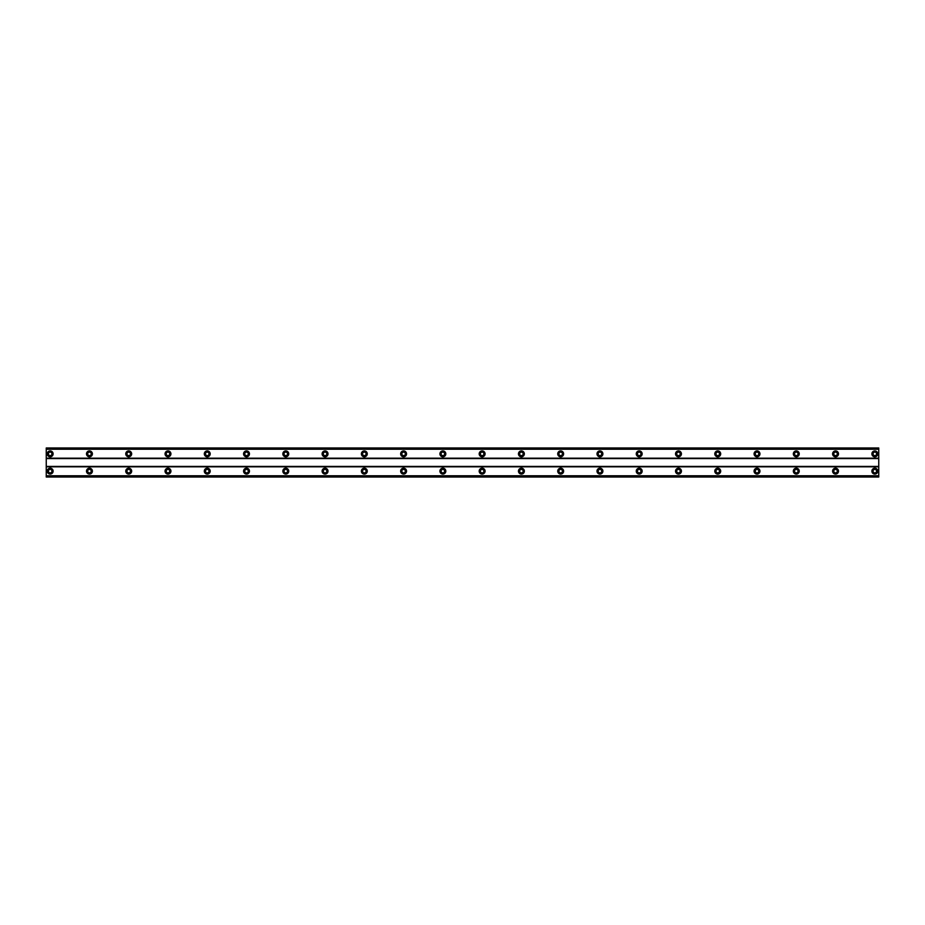 <?xml version="1.0" encoding="UTF-8"?>
<svg xmlns="http://www.w3.org/2000/svg" width="925" height="925" viewBox="0 0 925 925"><rect width="100%" height="100%" fill="white"/><g stroke="black" fill="none" stroke-linecap="round" stroke-linejoin="round"><path stroke-width="1.39" d="M50.181 455.632A1.769 1.769 0 0 1 48.412 453.863A1.769 1.769 0 0 1 50.181 452.094A1.769 1.769 0 0 1 51.939 453.863A1.769 1.769 0 0 1 50.181 455.632M874.819 455.632A1.769 1.769 0 0 1 873.061 453.863A1.769 1.769 0 0 1 874.819 452.094A1.769 1.769 0 0 1 876.588 453.863A1.769 1.769 0 0 1 874.819 455.632M835.553 455.632A1.769 1.769 0 0 1 833.783 453.863A1.769 1.769 0 0 1 835.553 452.094A1.769 1.769 0 0 1 837.322 453.863A1.769 1.769 0 0 1 835.553 455.632M796.286 455.632A1.769 1.769 0 0 1 794.517 453.863A1.769 1.769 0 0 1 796.286 452.094A1.769 1.769 0 0 1 798.055 453.863A1.769 1.769 0 0 1 796.286 455.632M757.02 455.632A1.769 1.769 0 0 1 755.251 453.863A1.769 1.769 0 0 1 757.02 452.094A1.769 1.769 0 0 1 758.789 453.863A1.769 1.769 0 0 1 757.02 455.632M717.742 455.632A1.769 1.769 0 0 1 715.985 453.863A1.769 1.769 0 0 1 717.742 452.094A1.769 1.769 0 0 1 719.511 453.863A1.769 1.769 0 0 1 717.742 455.632M678.476 455.632A1.769 1.769 0 0 1 676.707 453.863A1.769 1.769 0 0 1 678.476 452.094A1.769 1.769 0 0 1 680.245 453.863A1.769 1.769 0 0 1 678.476 455.632M639.21 455.632A1.769 1.769 0 0 1 637.441 453.863A1.769 1.769 0 0 1 639.21 452.094A1.769 1.769 0 0 1 640.979 453.863A1.769 1.769 0 0 1 639.21 455.632M599.943 455.632A1.769 1.769 0 0 1 598.174 453.863A1.769 1.769 0 0 1 599.943 452.094A1.769 1.769 0 0 1 601.712 453.863A1.769 1.769 0 0 1 599.943 455.632M560.677 455.632A1.769 1.769 0 0 1 558.908 453.863A1.769 1.769 0 0 1 560.677 452.094A1.769 1.769 0 0 1 562.435 453.863A1.769 1.769 0 0 1 560.677 455.632M521.399 455.632A1.769 1.769 0 0 1 519.642 453.863A1.769 1.769 0 0 1 521.399 452.094A1.769 1.769 0 0 1 523.168 453.863A1.769 1.769 0 0 1 521.399 455.632M482.133 455.632A1.769 1.769 0 0 1 480.364 453.863A1.769 1.769 0 0 1 482.133 452.094A1.769 1.769 0 0 1 483.902 453.863A1.769 1.769 0 0 1 482.133 455.632M442.867 455.632A1.769 1.769 0 0 1 441.098 453.863A1.769 1.769 0 0 1 442.867 452.094A1.769 1.769 0 0 1 444.636 453.863A1.769 1.769 0 0 1 442.867 455.632M403.601 455.632A1.769 1.769 0 0 1 401.832 453.863A1.769 1.769 0 0 1 403.601 452.094A1.769 1.769 0 0 1 405.358 453.863A1.769 1.769 0 0 1 403.601 455.632M364.323 455.632A1.769 1.769 0 0 1 362.565 453.863A1.769 1.769 0 0 1 364.323 452.094A1.769 1.769 0 0 1 366.092 453.863A1.769 1.769 0 0 1 364.323 455.632M325.057 455.632A1.769 1.769 0 0 1 323.288 453.863A1.769 1.769 0 0 1 325.057 452.094A1.769 1.769 0 0 1 326.826 453.863A1.769 1.769 0 0 1 325.057 455.632M285.79 455.632A1.769 1.769 0 0 1 284.021 453.863A1.769 1.769 0 0 1 285.79 452.094A1.769 1.769 0 0 1 287.559 453.863A1.769 1.769 0 0 1 285.79 455.632M246.524 455.632A1.769 1.769 0 0 1 244.755 453.863A1.769 1.769 0 0 1 246.524 452.094A1.769 1.769 0 0 1 248.293 453.863A1.769 1.769 0 0 1 246.524 455.632M207.258 455.632A1.769 1.769 0 0 1 205.489 453.863A1.769 1.769 0 0 1 207.258 452.094A1.769 1.769 0 0 1 209.015 453.863A1.769 1.769 0 0 1 207.258 455.632M167.98 455.632A1.769 1.769 0 0 1 166.211 453.863A1.769 1.769 0 0 1 167.98 452.094A1.769 1.769 0 0 1 169.749 453.863A1.769 1.769 0 0 1 167.98 455.632M128.714 455.632A1.769 1.769 0 0 1 126.945 453.863A1.769 1.769 0 0 1 128.714 452.094A1.769 1.769 0 0 1 130.483 453.863A1.769 1.769 0 0 1 128.714 455.632M89.448 455.632A1.769 1.769 0 0 1 87.678 453.863A1.769 1.769 0 0 1 89.448 452.094A1.769 1.769 0 0 1 91.217 453.863A1.769 1.769 0 0 1 89.448 455.632M50.181 468.189A2.948 2.948 0 0 0 47.233 471.137A2.948 2.948 0 0 0 50.181 474.086A2.948 2.948 0 0 0 53.118 471.137A2.948 2.948 0 0 0 50.181 468.189M874.819 468.189A2.948 2.948 0 0 0 871.882 471.137A2.948 2.948 0 0 0 874.819 474.086A2.948 2.948 0 0 0 877.767 471.137A2.948 2.948 0 0 0 874.819 468.189M835.553 468.189A2.948 2.948 0 0 0 832.604 471.137A2.948 2.948 0 0 0 835.553 474.086A2.948 2.948 0 0 0 838.501 471.137A2.948 2.948 0 0 0 835.553 468.189M796.286 468.189A2.948 2.948 0 0 0 793.338 471.137A2.948 2.948 0 0 0 796.286 474.086A2.948 2.948 0 0 0 799.235 471.137A2.948 2.948 0 0 0 796.286 468.189M757.02 468.189A2.948 2.948 0 0 0 754.072 471.137A2.948 2.948 0 0 0 757.02 474.086A2.948 2.948 0 0 0 759.957 471.137A2.948 2.948 0 0 0 757.02 468.189M717.742 468.189A2.948 2.948 0 0 0 714.805 471.137A2.948 2.948 0 0 0 717.742 474.086A2.948 2.948 0 0 0 720.691 471.137A2.948 2.948 0 0 0 717.742 468.189M678.476 468.189A2.948 2.948 0 0 0 675.539 471.137A2.948 2.948 0 0 0 678.476 474.086A2.948 2.948 0 0 0 681.424 471.137A2.948 2.948 0 0 0 678.476 468.189M639.21 468.189A2.948 2.948 0 0 0 636.261 471.137A2.948 2.948 0 0 0 639.21 474.086A2.948 2.948 0 0 0 642.158 471.137A2.948 2.948 0 0 0 639.21 468.189M599.943 468.189A2.948 2.948 0 0 0 596.995 471.137A2.948 2.948 0 0 0 599.943 474.086A2.948 2.948 0 0 0 602.892 471.137A2.948 2.948 0 0 0 599.943 468.189M560.677 468.189A2.948 2.948 0 0 0 557.729 471.137A2.948 2.948 0 0 0 560.677 474.086A2.948 2.948 0 0 0 563.614 471.137A2.948 2.948 0 0 0 560.677 468.189M521.399 468.189A2.948 2.948 0 0 0 518.462 471.137A2.948 2.948 0 0 0 521.399 474.086A2.948 2.948 0 0 0 524.348 471.137A2.948 2.948 0 0 0 521.399 468.189M482.133 468.189A2.948 2.948 0 0 0 479.185 471.137A2.948 2.948 0 0 0 482.133 474.086A2.948 2.948 0 0 0 485.082 471.137A2.948 2.948 0 0 0 482.133 468.189M442.867 468.189A2.948 2.948 0 0 0 439.918 471.137A2.948 2.948 0 0 0 442.867 474.086A2.948 2.948 0 0 0 445.815 471.137A2.948 2.948 0 0 0 442.867 468.189M403.601 468.189A2.948 2.948 0 0 0 400.652 471.137A2.948 2.948 0 0 0 403.601 474.086A2.948 2.948 0 0 0 406.538 471.137A2.948 2.948 0 0 0 403.601 468.189M364.323 468.189A2.948 2.948 0 0 0 361.386 471.137A2.948 2.948 0 0 0 364.323 474.086A2.948 2.948 0 0 0 367.271 471.137A2.948 2.948 0 0 0 364.323 468.189M325.057 468.189A2.948 2.948 0 0 0 322.108 471.137A2.948 2.948 0 0 0 325.057 474.086A2.948 2.948 0 0 0 328.005 471.137A2.948 2.948 0 0 0 325.057 468.189M285.79 468.189A2.948 2.948 0 0 0 282.842 471.137A2.948 2.948 0 0 0 285.79 474.086A2.948 2.948 0 0 0 288.739 471.137A2.948 2.948 0 0 0 285.79 468.189M246.524 468.189A2.948 2.948 0 0 0 243.576 471.137A2.948 2.948 0 0 0 246.524 474.086A2.948 2.948 0 0 0 249.461 471.137A2.948 2.948 0 0 0 246.524 468.189M207.258 468.189A2.948 2.948 0 0 0 204.309 471.137A2.948 2.948 0 0 0 207.258 474.086A2.948 2.948 0 0 0 210.195 471.137A2.948 2.948 0 0 0 207.258 468.189M167.98 468.189A2.948 2.948 0 0 0 165.043 471.137A2.948 2.948 0 0 0 167.98 474.086A2.948 2.948 0 0 0 170.928 471.137A2.948 2.948 0 0 0 167.98 468.189M128.714 468.189A2.948 2.948 0 0 0 125.765 471.137A2.948 2.948 0 0 0 128.714 474.086A2.948 2.948 0 0 0 131.662 471.137A2.948 2.948 0 0 0 128.714 468.189M89.448 468.189A2.948 2.948 0 0 0 86.499 471.137A2.948 2.948 0 0 0 89.448 474.086A2.948 2.948 0 0 0 92.396 471.137A2.948 2.948 0 0 0 89.448 468.189M50.181 450.914A2.948 2.948 0 0 0 47.233 453.863A2.948 2.948 0 0 0 50.181 456.811A2.948 2.948 0 0 0 53.118 453.863A2.948 2.948 0 0 0 50.181 450.914M874.819 450.914A2.948 2.948 0 0 0 871.882 453.863A2.948 2.948 0 0 0 874.819 456.811A2.948 2.948 0 0 0 877.767 453.863A2.948 2.948 0 0 0 874.819 450.914M835.553 450.914A2.948 2.948 0 0 0 832.604 453.863A2.948 2.948 0 0 0 835.553 456.811A2.948 2.948 0 0 0 838.501 453.863A2.948 2.948 0 0 0 835.553 450.914M796.286 450.914A2.948 2.948 0 0 0 793.338 453.863A2.948 2.948 0 0 0 796.286 456.811A2.948 2.948 0 0 0 799.235 453.863A2.948 2.948 0 0 0 796.286 450.914M757.02 450.914A2.948 2.948 0 0 0 754.072 453.863A2.948 2.948 0 0 0 757.02 456.811A2.948 2.948 0 0 0 759.957 453.863A2.948 2.948 0 0 0 757.02 450.914M717.742 450.914A2.948 2.948 0 0 0 714.805 453.863A2.948 2.948 0 0 0 717.742 456.811A2.948 2.948 0 0 0 720.691 453.863A2.948 2.948 0 0 0 717.742 450.914M678.476 450.914A2.948 2.948 0 0 0 675.539 453.863A2.948 2.948 0 0 0 678.476 456.811A2.948 2.948 0 0 0 681.424 453.863A2.948 2.948 0 0 0 678.476 450.914M639.21 450.914A2.948 2.948 0 0 0 636.261 453.863A2.948 2.948 0 0 0 639.21 456.811A2.948 2.948 0 0 0 642.158 453.863A2.948 2.948 0 0 0 639.21 450.914M599.943 450.914A2.948 2.948 0 0 0 596.995 453.863A2.948 2.948 0 0 0 599.943 456.811A2.948 2.948 0 0 0 602.892 453.863A2.948 2.948 0 0 0 599.943 450.914M560.677 450.914A2.948 2.948 0 0 0 557.729 453.863A2.948 2.948 0 0 0 560.677 456.811A2.948 2.948 0 0 0 563.614 453.863A2.948 2.948 0 0 0 560.677 450.914M521.399 450.914A2.948 2.948 0 0 0 518.462 453.863A2.948 2.948 0 0 0 521.399 456.811A2.948 2.948 0 0 0 524.348 453.863A2.948 2.948 0 0 0 521.399 450.914M482.133 450.914A2.948 2.948 0 0 0 479.185 453.863A2.948 2.948 0 0 0 482.133 456.811A2.948 2.948 0 0 0 485.082 453.863A2.948 2.948 0 0 0 482.133 450.914M442.867 450.914A2.948 2.948 0 0 0 439.918 453.863A2.948 2.948 0 0 0 442.867 456.811A2.948 2.948 0 0 0 445.815 453.863A2.948 2.948 0 0 0 442.867 450.914M403.601 450.914A2.948 2.948 0 0 0 400.652 453.863A2.948 2.948 0 0 0 403.601 456.811A2.948 2.948 0 0 0 406.538 453.863A2.948 2.948 0 0 0 403.601 450.914M364.323 450.914A2.948 2.948 0 0 0 361.386 453.863A2.948 2.948 0 0 0 364.323 456.811A2.948 2.948 0 0 0 367.271 453.863A2.948 2.948 0 0 0 364.323 450.914M325.057 450.914A2.948 2.948 0 0 0 322.108 453.863A2.948 2.948 0 0 0 325.057 456.811A2.948 2.948 0 0 0 328.005 453.863A2.948 2.948 0 0 0 325.057 450.914M285.79 450.914A2.948 2.948 0 0 0 282.842 453.863A2.948 2.948 0 0 0 285.79 456.811A2.948 2.948 0 0 0 288.739 453.863A2.948 2.948 0 0 0 285.79 450.914M246.524 450.914A2.948 2.948 0 0 0 243.576 453.863A2.948 2.948 0 0 0 246.524 456.811A2.948 2.948 0 0 0 249.461 453.863A2.948 2.948 0 0 0 246.524 450.914M207.258 450.914A2.948 2.948 0 0 0 204.309 453.863A2.948 2.948 0 0 0 207.258 456.811A2.948 2.948 0 0 0 210.195 453.863A2.948 2.948 0 0 0 207.258 450.914M167.98 450.914A2.948 2.948 0 0 0 165.043 453.863A2.948 2.948 0 0 0 167.98 456.811A2.948 2.948 0 0 0 170.928 453.863A2.948 2.948 0 0 0 167.98 450.914M128.714 450.914A2.948 2.948 0 0 0 125.765 453.863A2.948 2.948 0 0 0 128.714 456.811A2.948 2.948 0 0 0 131.662 453.863A2.948 2.948 0 0 0 128.714 450.914M89.448 450.914A2.948 2.948 0 0 0 86.499 453.863A2.948 2.948 0 0 0 89.448 456.811A2.948 2.948 0 0 0 92.396 453.863A2.948 2.948 0 0 0 89.448 450.914M50.181 472.906A1.769 1.769 0 0 1 48.412 471.137A1.769 1.769 0 0 1 50.181 469.368A1.769 1.769 0 0 1 51.939 471.137A1.769 1.769 0 0 1 50.181 472.906M874.819 472.906A1.769 1.769 0 0 1 873.061 471.137A1.769 1.769 0 0 1 874.819 469.368A1.769 1.769 0 0 1 876.588 471.137A1.769 1.769 0 0 1 874.819 472.906M835.553 472.906A1.769 1.769 0 0 1 833.783 471.137A1.769 1.769 0 0 1 835.553 469.368A1.769 1.769 0 0 1 837.322 471.137A1.769 1.769 0 0 1 835.553 472.906M796.286 472.906A1.769 1.769 0 0 1 794.517 471.137A1.769 1.769 0 0 1 796.286 469.368A1.769 1.769 0 0 1 798.055 471.137A1.769 1.769 0 0 1 796.286 472.906M757.02 472.906A1.769 1.769 0 0 1 755.251 471.137A1.769 1.769 0 0 1 757.02 469.368A1.769 1.769 0 0 1 758.789 471.137A1.769 1.769 0 0 1 757.02 472.906M717.742 472.906A1.769 1.769 0 0 1 715.985 471.137A1.769 1.769 0 0 1 717.742 469.368A1.769 1.769 0 0 1 719.511 471.137A1.769 1.769 0 0 1 717.742 472.906M678.476 472.906A1.769 1.769 0 0 1 676.707 471.137A1.769 1.769 0 0 1 678.476 469.368A1.769 1.769 0 0 1 680.245 471.137A1.769 1.769 0 0 1 678.476 472.906M639.21 472.906A1.769 1.769 0 0 1 637.441 471.137A1.769 1.769 0 0 1 639.21 469.368A1.769 1.769 0 0 1 640.979 471.137A1.769 1.769 0 0 1 639.21 472.906M599.943 472.906A1.769 1.769 0 0 1 598.174 471.137A1.769 1.769 0 0 1 599.943 469.368A1.769 1.769 0 0 1 601.712 471.137A1.769 1.769 0 0 1 599.943 472.906M560.677 472.906A1.769 1.769 0 0 1 558.908 471.137A1.769 1.769 0 0 1 560.677 469.368A1.769 1.769 0 0 1 562.435 471.137A1.769 1.769 0 0 1 560.677 472.906M521.399 472.906A1.769 1.769 0 0 1 519.642 471.137A1.769 1.769 0 0 1 521.399 469.368A1.769 1.769 0 0 1 523.168 471.137A1.769 1.769 0 0 1 521.399 472.906M482.133 472.906A1.769 1.769 0 0 1 480.364 471.137A1.769 1.769 0 0 1 482.133 469.368A1.769 1.769 0 0 1 483.902 471.137A1.769 1.769 0 0 1 482.133 472.906M442.867 472.906A1.769 1.769 0 0 1 441.098 471.137A1.769 1.769 0 0 1 442.867 469.368A1.769 1.769 0 0 1 444.636 471.137A1.769 1.769 0 0 1 442.867 472.906M403.601 472.906A1.769 1.769 0 0 1 401.832 471.137A1.769 1.769 0 0 1 403.601 469.368A1.769 1.769 0 0 1 405.358 471.137A1.769 1.769 0 0 1 403.601 472.906M364.323 472.906A1.769 1.769 0 0 1 362.565 471.137A1.769 1.769 0 0 1 364.323 469.368A1.769 1.769 0 0 1 366.092 471.137A1.769 1.769 0 0 1 364.323 472.906M325.057 472.906A1.769 1.769 0 0 1 323.288 471.137A1.769 1.769 0 0 1 325.057 469.368A1.769 1.769 0 0 1 326.826 471.137A1.769 1.769 0 0 1 325.057 472.906M285.79 472.906A1.769 1.769 0 0 1 284.021 471.137A1.769 1.769 0 0 1 285.79 469.368A1.769 1.769 0 0 1 287.559 471.137A1.769 1.769 0 0 1 285.79 472.906M246.524 472.906A1.769 1.769 0 0 1 244.755 471.137A1.769 1.769 0 0 1 246.524 469.368A1.769 1.769 0 0 1 248.293 471.137A1.769 1.769 0 0 1 246.524 472.906M207.258 472.906A1.769 1.769 0 0 1 205.489 471.137A1.769 1.769 0 0 1 207.258 469.368A1.769 1.769 0 0 1 209.015 471.137A1.769 1.769 0 0 1 207.258 472.906M167.98 472.906A1.769 1.769 0 0 1 166.211 471.137A1.769 1.769 0 0 1 167.98 469.368A1.769 1.769 0 0 1 169.749 471.137A1.769 1.769 0 0 1 167.98 472.906M128.714 472.906A1.769 1.769 0 0 1 126.945 471.137A1.769 1.769 0 0 1 128.714 469.368A1.769 1.769 0 0 1 130.483 471.137A1.769 1.769 0 0 1 128.714 472.906M89.448 472.906A1.769 1.769 0 0 1 87.678 471.137A1.769 1.769 0 0 1 89.448 469.368A1.769 1.769 0 0 1 91.217 471.137A1.769 1.769 0 0 1 89.448 472.906M46.25 477.034L46.25 447.966L878.75 447.966L878.75 477.034L46.25 477.034M878.75 475.762L46.25 475.762M46.25 466.824L878.75 466.824M878.75 466.431L46.25 466.431M46.25 458.569L878.75 458.569M878.75 458.176L46.25 458.176M46.25 449.238L878.75 449.238M878.75 475.97L46.25 475.97M46.25 449.03L878.75 449.03M878.75 476.814L46.25 476.814M46.25 448.186L878.75 448.186"/></g></svg>
